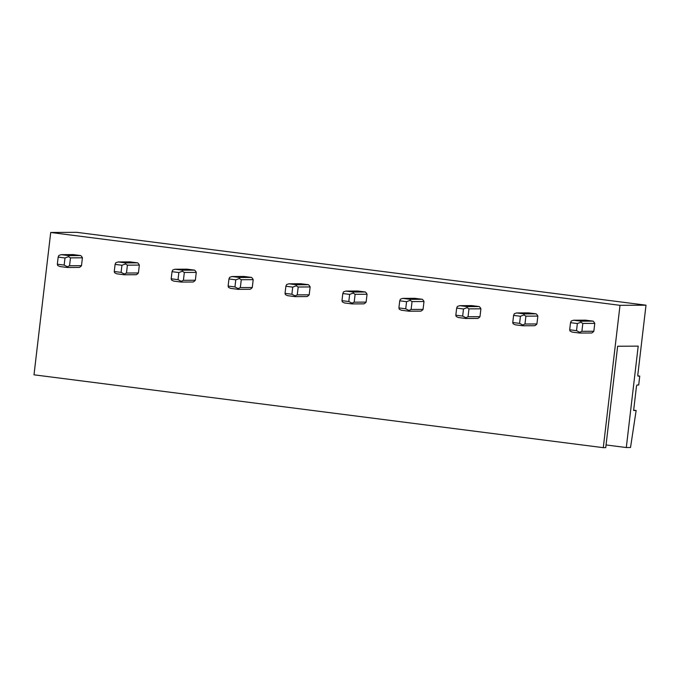 <?xml version="1.0" encoding="UTF-8"?>
<svg xmlns="http://www.w3.org/2000/svg" width="680" height="680" viewBox="0 0 680 680"><rect width="100%" height="100%" fill="white"/><g stroke="black" fill="none" stroke-linecap="round" stroke-linejoin="round"><path stroke-width="1.02" d="M603.288 447.669L605.736 447.652L617.644 346.239L638.206 346.128L626.297 447.542L630.521 447.517L636.14 410.507L633.624 410.516L636.48 386.197L636.956 385.016L638.698 385.007L639.744 376.108L638.001 376.116L637.806 374.935L646 305.184L620.007 305.328L50.72 232.475L34 374.816L603.288 447.669L620.007 305.328M646 305.184L76.712 232.33L50.72 232.475M593.087 321.13L581.145 321.198L580.907 322.235L582.828 323.442L594.77 323.374A7.174 6.885 -90.3 0 0 593.087 321.13L585.539 320.17L573.597 320.229L571.242 321.002L570.529 322.668L577.354 323.544L576.521 330.659L569.687 329.783L570.529 322.668M594.77 323.374L593.844 331.245A7.174 6.885 -90.3 0 1 591.693 332.996L579.751 333.055L579.717 332.299L581.902 331.304L593.844 331.245M536.163 313.846L524.221 313.913L523.974 314.95L525.904 316.157L537.846 316.089A7.174 6.885 -90.3 0 0 536.163 313.846L528.606 312.885L516.664 312.945L514.31 313.718L513.596 315.384L520.429 316.26L519.588 323.374L512.762 322.499L513.596 315.384M537.846 316.089L536.919 323.96A7.174 6.885 -90.3 0 1 534.769 325.712L522.827 325.771L522.792 325.014L524.977 324.02L536.919 323.96M479.23 306.561L467.287 306.629L467.05 307.666L468.971 308.873L480.913 308.805A7.174 6.885 -90.3 0 0 479.23 306.561L471.682 305.6L459.739 305.66L457.385 306.433L456.671 308.1L463.496 308.966L462.663 316.089L455.829 315.214L456.671 308.1M480.913 308.805L479.987 316.676A7.174 6.885 -90.3 0 1 477.836 318.427L465.902 318.486L465.86 317.73L468.052 316.736L479.987 316.676M422.305 299.276L410.363 299.344L410.116 300.381L412.046 301.58L423.988 301.521A7.174 6.885 -90.3 0 0 422.305 299.276L414.749 298.308L402.806 298.375L400.46 299.149L399.738 300.815L406.572 301.682L405.73 308.805L398.905 307.929L399.738 300.815M423.988 301.521L423.062 309.392A7.174 6.885 -90.3 0 1 420.911 311.142L408.969 311.202L408.935 310.445L411.12 309.451L423.062 309.392M365.373 291.992L353.438 292.06L353.192 293.097L355.113 294.296L367.055 294.236A7.174 6.885 -90.3 0 0 365.373 291.992L357.825 291.023L345.882 291.091L343.527 291.856L342.813 293.522L349.639 294.398L348.806 301.521L341.972 300.645L342.813 293.522M367.055 294.236L366.129 302.099A7.174 6.885 -90.3 0 1 363.978 303.858L352.045 303.918L352.01 303.161L354.195 302.166L366.129 302.099M308.448 284.707L296.505 284.775L296.259 285.812L298.188 287.011L310.131 286.951A7.174 6.885 -90.3 0 0 308.448 284.707L300.892 283.738L288.957 283.806L286.603 284.572L285.88 286.238L292.714 287.113L291.881 294.236L285.048 293.361L285.88 286.238M310.131 286.951L309.204 294.814A7.174 6.885 -90.3 0 1 307.054 296.565L295.111 296.633L295.077 295.876L297.262 294.882L309.204 294.814M251.515 277.423L239.581 277.482L239.334 278.528L241.264 279.726L253.198 279.667A7.174 6.885 -90.3 0 0 251.515 277.423L243.967 276.454L232.025 276.522L229.67 277.287L228.956 278.953L235.781 279.828L234.949 286.943L228.114 286.076L228.956 278.953M253.198 279.667L252.28 287.529A7.174 6.885 -90.3 0 1 250.121 289.28L238.187 289.349L238.153 288.592L240.338 287.598L252.28 287.529M194.59 270.139L182.648 270.198L182.401 271.243L184.331 272.442L196.273 272.382A7.174 6.885 -90.3 0 0 194.59 270.139L187.034 269.17L175.1 269.238L172.745 270.002L172.023 271.668L178.857 272.544L178.024 279.659L171.19 278.783L172.023 271.668M196.273 272.382L195.347 280.245A7.174 6.885 -90.3 0 1 193.196 281.996L181.254 282.064L181.22 281.308L183.405 280.313L195.347 280.245M137.666 262.854L125.723 262.913L125.477 263.959L127.406 265.157L139.34 265.089A7.174 6.885 -90.3 0 0 137.666 262.854L130.109 261.885L118.167 261.953L115.812 262.718L115.098 264.384L121.932 265.26L121.091 272.374L114.266 271.499L115.098 264.384M139.34 265.089L138.422 272.96A7.174 6.885 -90.3 0 1 136.272 274.712L124.33 274.779L124.295 274.023L126.48 273.028L138.422 272.96M80.733 255.57L68.791 255.629L68.544 256.666L70.474 257.873L82.416 257.805A7.174 6.885 -90.3 0 0 80.733 255.57L73.185 254.6L61.242 254.66L58.888 255.433L58.166 257.1L64.999 257.975L64.166 265.089L57.333 264.214L58.166 257.1M82.416 257.805L81.49 265.676A7.174 6.885 -90.3 0 1 79.339 267.427L67.397 267.495L67.362 266.738L69.547 265.744L81.49 265.676M639.744 376.108L637.823 375.861M636.14 410.507L633.667 410.184M626.297 447.542L606.05 444.95M569.687 329.783L570.061 331.067L572.203 332.095L579.751 333.055M582.828 323.442L581.902 331.304M581.145 321.198L573.597 320.229M580.907 322.235L577.354 323.544M579.717 332.299L576.521 330.659M512.762 322.499L513.128 323.782L515.27 324.81L522.827 325.771M525.904 316.157L524.977 324.02M524.221 313.913L516.664 312.945M523.974 314.95L520.429 316.26M522.792 325.014L519.588 323.374M455.829 315.214L456.204 316.498L458.346 317.526L465.902 318.486M468.971 308.873L468.052 316.736M467.287 306.629L459.739 305.66M467.05 307.666L463.496 308.966M465.86 317.73L462.663 316.089M398.905 307.929L399.271 309.213L401.421 310.241L408.969 311.202M412.046 301.58L411.12 309.451M410.363 299.344L402.806 298.375M410.116 300.381L406.572 301.682M408.935 310.445L405.73 308.805M341.972 300.645L342.346 301.928L344.488 302.949L352.045 303.918M355.113 294.296L354.195 302.166M353.438 292.06L345.882 291.091M353.192 293.097L349.639 294.398M352.01 303.161L348.806 301.521M285.048 293.361L285.422 294.644L287.563 295.664L295.111 296.633M298.188 287.011L297.262 294.882M296.505 284.775L288.957 283.806M296.259 285.812L292.714 287.113M295.077 295.876L291.881 294.236M228.114 286.076L228.488 287.351L230.63 288.379L238.187 289.349M241.264 279.726L240.338 287.598M239.581 277.482L232.025 276.522M239.334 278.528L235.781 279.828M238.153 288.592L234.949 286.943M171.19 278.783L171.564 280.067L173.706 281.095L181.254 282.064M184.331 272.442L183.405 280.313M182.648 270.198L175.1 269.238M182.401 271.243L178.857 272.544M181.22 281.308L178.024 279.659M114.266 271.499L114.631 272.782L116.773 273.81L124.33 274.779M127.406 265.157L126.48 273.028M125.723 262.913L118.167 261.953M125.477 263.959L121.932 265.26M124.295 274.023L121.091 272.374M57.333 264.214L57.706 265.498L59.848 266.526L67.397 267.495M70.474 257.873L69.547 265.744M68.791 255.629L61.242 254.66M68.544 256.666L64.999 257.975M67.362 266.738L64.166 265.089"/></g></svg>
